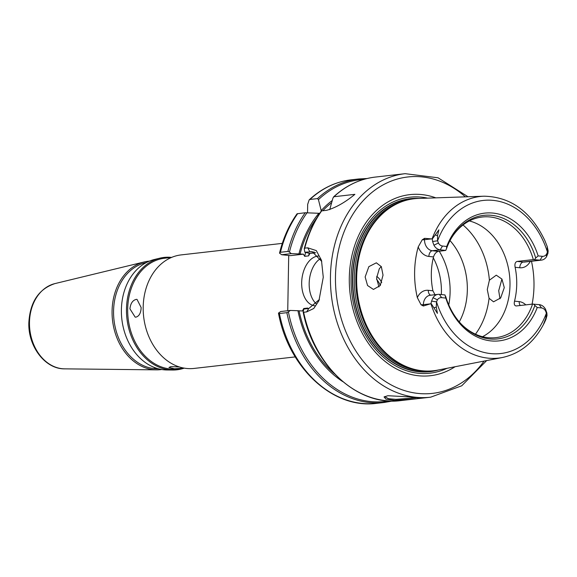 <?xml version="1.0" encoding="UTF-8"?>
<svg xmlns="http://www.w3.org/2000/svg" width="577" height="577" viewBox="0 0 577 577"><rect width="100%" height="100%" fill="white"/><g stroke="black" fill="none" stroke-linecap="round" stroke-linejoin="round"><path stroke-width="0.87" d="M417.084 398.729L394.776 400.359L385.97 399.176L384.058 396.933L387.91 395.721L408.494 396.846L421.196 398.166L417.084 398.729M384.657 396.615L388.516 398.714L395.901 399.356L416.399 397.741M156.324 368.169L154.311 368.263L158.394 368.79M158.459 368.804L157.283 368.79A53.574 41.486 -96.5 0 1 113.568 311.061A53.574 41.486 -96.5 0 1 145.209 262.823L146.356 262.542M161.733 369.511A54.563 42.244 -96.5 0 1 156.598 369.857A54.563 42.244 -96.5 0 1 112.075 311.068A54.563 42.244 -96.5 0 1 144.3 261.936A54.563 42.244 -96.5 0 1 149.393 261.121M159.887 258.164L154.384 259.499A55.854 43.246 83.5 0 0 121.394 309.784A55.854 43.246 83.5 0 0 166.969 369.972L172.631 370.03A56.56 43.794 -96.5 0 1 126.478 309.084A56.56 43.794 -96.5 0 1 159.887 258.164A56.56 43.794 -96.5 0 1 171.593 257.407M141.156 307.563L137.009 299.376L136.259 299.384C132.645 300.278 130.539 303.43 129.926 308.839L135.177 317.134L135.948 317.134C139.18 316.203 140.911 313.008 141.156 307.563M179.411 366.972L170.951 366.611L168.96 367.455L174.413 368.804L184.135 368.119L177.29 368.905A55.702 43.131 -96.5 0 1 127.683 309.092A55.702 43.131 -96.5 0 1 164.683 258.215L171.528 257.436M295.229 356.903L194.067 368.429A57.13 44.234 -96.5 0 1 143.19 307.087A57.13 44.234 -96.5 0 1 181.135 254.904L282.297 243.379M184.207 368.133A56.56 43.794 -96.5 0 1 172.631 370.03M416.385 198.553A86.831 67.235 83.5 0 0 414.538 198.582A86.831 67.235 83.5 0 0 352.749 278.208A86.831 67.235 83.5 0 0 434.156 370.809A86.831 67.235 83.5 0 0 435.967 370.42M414.481 198.582A86.838 67.242 83.5 0 0 414.423 198.589A86.838 67.242 83.5 0 0 352.634 278.215A86.838 67.242 83.5 0 0 434.048 370.831A86.838 67.242 83.5 0 0 434.099 370.816M445.617 296.253A62.165 48.136 83.5 0 0 461.86 324.707A62.165 48.136 83.5 0 0 534.879 305.457L537.245 307.512A64.271 49.766 -96.5 0 1 490.868 340.892A64.271 49.766 -96.5 0 1 445.826 298.085L444.975 294.934L439.414 294.357A10.285 7.963 83.5 0 0 438.073 294.364L430.211 295.258A10.285 7.963 83.5 0 0 423.381 304.656L423.359 306.005L430.932 303.682A81.321 62.965 -96.5 0 0 502.452 357.495L437.784 370.102A86.543 67.004 -96.5 0 1 411.351 368.465A86.543 67.004 -96.5 0 1 356.651 277.811A86.543 67.004 -96.5 0 1 392.843 205.996A86.543 67.004 -96.5 0 1 418.231 198.459L484.074 196.202A81.321 62.965 -96.5 0 0 432.058 238.943L424.542 238.337L424.521 239.686L431.473 238.892M455.058 366.734A91.13 70.56 -96.5 0 1 383.777 360.344A91.13 70.56 -96.5 0 1 349.301 277.876A91.13 70.56 -96.5 0 1 435.823 197.853M438.643 369.936A87.055 67.401 -96.5 0 1 352.468 278.201A87.055 67.401 -96.5 0 1 419.104 198.423M463.021 224.972A71.411 55.298 -96.5 0 1 489.39 280.22L487.276 289.539L489.072 298.287A71.411 55.298 -96.5 0 1 475.462 334.191M459.278 321.887A60.7 47.004 83.5 0 0 467.334 290.036A60.7 47.004 83.5 0 0 450.017 240.602M378.938 286.935L376.586 278.128L379.255 268.868L381.238 266.473M381.707 282.55A16.783 12.997 83.5 0 0 376.694 276.369M380.243 285.55A14.995 11.612 83.5 0 0 376.608 279.492M482.523 336.694A60.7 47.004 83.5 0 0 509.989 285.182A60.7 47.004 83.5 0 0 469.339 220.941M448.769 304.908A60.7 47.004 83.5 0 0 450.11 291.998A60.7 47.004 83.5 0 0 439.256 251.262M489.39 280.22L496.27 275.179L501.94 279.08L504.284 287.635L500.67 297.934L493.53 301.814L489.072 298.287M319.182 256.008A24.999 15.593 -84.1 0 0 301.677 282.708A24.999 15.593 -84.1 0 0 314.833 305.781A24.999 15.593 -84.1 0 0 314.854 305.781M320.617 258.503A24.999 15.593 -84.1 0 0 309.171 283.48A24.999 15.593 -84.1 0 0 316.571 304.036M365.147 276.953L368.854 266.646L376.341 262.816L381.339 266.653L383.027 275.135L380.265 285.528L373.449 289.438L367.556 285.521L365.147 276.953M501.918 279.044L498.708 290.714L499.971 298.756M423.359 306.005L421.073 304.786L417.33 297.617A82.194 63.643 -96.5 0 1 414.618 271.94A82.194 63.643 -96.5 0 1 418.217 246.913L422.205 239.823L424.542 238.337M532.095 304.151A82.908 64.191 83.5 0 0 533.985 286.192A82.908 64.191 83.5 0 0 531.475 261.258M321.577 211.081L321.649 210.879A112.479 87.091 83.5 0 0 304.75 248.153L307.743 247.814L316.297 250.598L321.468 260.299L323.271 277.234L318.944 300.66L313.737 308.5L306.625 311.919L303.632 312.258A112.479 87.091 83.5 0 0 400.69 400.597L417.366 398.7M417.33 297.617A15.637 12.11 -96.5 0 1 428.278 290.31L432.923 290.794A60.7 47.004 -96.5 0 1 431.322 273.664A60.7 47.004 -96.5 0 1 433.515 256.924L428.87 256.448A15.637 12.11 -96.5 0 1 418.217 246.913M422.205 239.823A5.359 0.57 -179 0 0 424.521 239.686A10.285 7.963 83.5 0 0 432.332 250.735L440.193 249.841L445.747 250.411L438.412 251.363C436.162 251.947 434.531 253.801 433.515 256.924M461.398 324.231A60.7 47.004 83.5 0 0 495.939 337.639A60.7 47.004 83.5 0 0 532.542 304.101L516.379 305.947C514.46 305.832 513.847 304.238 514.533 301.151A60.7 47.004 83.5 0 0 516.725 284.411A60.7 47.004 83.5 0 0 515.124 267.281C514.547 263.999 515.225 262.052 517.151 261.424L533.321 259.585A60.7 47.004 83.5 0 0 482.199 217.01A60.7 47.004 83.5 0 0 451.56 237.839M533.321 259.585L540.065 260.133A10.285 7.963 83.5 0 0 541.414 260.126A10.285 7.963 83.5 0 0 546.469 256.808L547.912 253.382L547.443 252.113A77.044 59.655 83.5 0 0 493.321 200.392A77.044 59.655 83.5 0 0 437.597 240.789L438.412 243.011A6.715 5.2 -96.5 0 0 442.501 246.033L446.728 246.473A64.271 49.766 -96.5 0 1 493.104 213.093A64.271 49.766 -96.5 0 1 538.146 255.892L535.701 258.027A62.165 48.136 83.5 0 0 497.143 216.281A62.165 48.136 83.5 0 0 451.899 237.27A62.165 48.136 83.5 0 0 446.447 248.831L446.728 246.473M516.379 305.947L515.939 305.947M432.923 290.794L434.986 294.717M532.542 304.101L539.293 304.649A10.285 7.963 -96.5 0 1 545.553 309.286L546.873 313.001L546.376 313.188L545.561 310.974A6.715 5.2 -96.5 0 0 541.471 307.945L537.245 307.512M534.879 305.457L533.732 304.079M535.701 258.027L534.511 259.563M517.151 261.424L523.231 262.052L540.065 260.133L542.373 256.332L538.146 255.892M446.447 248.831L445.747 250.411M439.414 294.357L441.6 297.653L445.826 298.085M321.649 210.879L326.632 210.309C335.446 207.871 344.873 202.549 354.905 194.341L333.953 196.728L332.958 197.99L329.712 209.653M297.696 213.605A112.479 87.091 83.5 0 0 280.451 252.272L279.549 253.029C283.163 238.258 288.998 225.167 297.068 213.771L305.183 212.754L318.857 213.288A103.182 79.893 83.5 0 0 298.936 253.916L300.083 254.031A101.768 78.797 -96.5 0 1 316.751 218.019M318.857 213.288L319.672 213.375M303.192 311.537L303.632 312.258L303.192 311.537L303.848 309.048L308.818 308.486L319.427 299.47M315.698 252.769L309.921 253.426L304.844 252.25L304.281 249.206L304.75 248.153L304.281 249.206M321.288 211.023L318.439 199.642L317.487 198.603L310 199.454L309.149 199.887L307.678 204.359L307.534 212.754M332.229 200.522A103.182 79.893 83.5 0 0 321.295 210.49M334.509 373.86A101.768 78.797 -96.5 0 1 299.095 310.83L297.941 310.714A103.182 79.893 83.5 0 0 342.716 381.585M297.941 310.714L290.303 310.44L288.413 311.905A111.585 86.399 83.5 0 0 388.963 400.921M286.87 312.676L279.383 313.535A112.479 87.091 83.5 0 0 376.745 403.323L384.232 402.472A112.479 87.091 -96.5 0 1 286.87 312.676L288.413 311.905M288.709 255.452L287.743 310.729M309.921 253.426L308.587 255.885L304.656 256.332L303.408 254.168L290.498 255.64L281.706 254.731L279.528 253.159M299.095 310.83L302.42 310.967L303.747 308.507L307.678 308.06L308.313 308.544M438.073 294.364A10.285 7.963 83.5 0 0 433.017 297.689L431.56 301.115L436.529 301.872A77.044 59.655 83.5 0 0 490.652 353.586A77.044 59.655 83.5 0 0 546.376 313.188L545.806 318.36L543.476 324.31L545.907 319.406L547.025 315.511L546.873 313.001M441.6 297.653A6.715 5.2 83.5 0 0 437.416 299.824L436.529 301.872L436.284 307.065L433.94 307.866L437.416 313.376L436.284 307.065M442.501 246.033L440.193 249.841A10.285 7.963 -96.5 0 1 433.933 245.211L432.606 241.496L437.597 240.789L437.525 235.697L438.866 229.855L432.288 239.001L432.606 241.496M542.373 256.332A6.715 5.2 83.5 0 0 546.556 254.154L547.443 252.113L547.184 246.444L544.933 240.789L547.184 246.444L548.15 250.937L547.912 253.382M307.058 212.733A111.585 86.399 83.5 0 0 289.459 252.084L291.291 253.642L298.936 253.916M280.451 252.272L287.937 251.421A112.479 87.091 -96.5 0 1 305.183 212.754M321.757 261.424L312.171 251.666L304.844 252.25M376.745 403.323C333.088 409.439 288.284 367.708 278.482 313.102L280.718 311.53L290.303 310.44M291.291 253.642L281.706 254.731M303.408 254.168L300.083 254.031M430.932 303.682L431.56 301.115M431.163 303.574L433.94 307.866M502.452 357.495C520.678 353.47 534.641 341.916 544.342 322.832L545.907 319.406L545.806 318.36M333.953 196.728L333.528 196.945C345.832 185.57 359.738 178.949 375.23 177.089A112.479 87.091 83.5 0 0 333.953 196.728M289.459 252.084L287.937 251.421M278.475 313.08L279.383 313.535M465.343 196.844A108.909 84.329 83.5 0 0 380.084 186.645A108.909 84.329 83.5 0 0 335.475 276.448A108.909 84.329 83.5 0 0 389.605 384.044A108.909 84.329 83.5 0 0 484.06 361.079M418.859 398.527L430.63 397.185A112.479 87.091 -96.5 0 1 330.455 276.419A112.479 87.091 -96.5 0 1 405.162 173.677L375.23 177.089M411.351 368.465L410.6 368.227A86.204 66.744 -96.5 0 1 356.117 277.926A86.204 66.744 -96.5 0 1 392.172 206.4L392.843 205.996M414.336 369.323A86.124 66.687 -96.5 0 1 355.821 277.977A86.124 66.687 -96.5 0 1 395.555 204.489M424.405 370.953A86.124 66.687 -96.5 0 1 354.292 278.15A86.124 66.687 -96.5 0 1 405.004 200.637M446.995 368.306A88.569 68.576 -96.5 0 1 351.061 278.107A88.569 68.576 -96.5 0 1 427.615 198.135M441.333 294.558A56.236 43.542 83.5 0 0 441.412 292.236A56.236 43.542 83.5 0 0 433.291 257.854M29.477 322.406A43.109 33.379 83.5 0 0 64.653 368.854C45.093 369.208 27.92 346.279 28.85 322.608C30.083 301.951 38.782 288.947 54.938 283.595A43.109 33.379 83.5 0 0 29.477 322.406M428.87 256.448A5.359 3.339 95.9 0 1 432.332 250.735L438.412 251.363M539.293 304.649L541.471 307.945M322.817 210.742A101.768 78.797 -96.5 0 1 331.616 202.678M363.734 179.411A111.585 86.399 83.5 0 0 318.439 199.642M309.149 199.887C321.555 188.398 335.598 181.705 351.285 179.815A112.479 87.091 83.5 0 0 310 199.454M317.487 198.603A112.479 87.091 -96.5 0 1 358.764 178.964L351.285 179.815M305.659 252.481A98.198 76.034 83.5 0 0 304.656 256.332M308.587 255.885A98.198 76.034 -96.5 0 1 309.272 253.173M303.747 308.507A98.198 76.034 83.5 0 0 303.855 309.048M307.786 308.601A98.198 76.034 -96.5 0 1 307.678 308.06M433.017 297.689L437.416 299.824M433.933 245.211L438.412 243.011M546.469 256.808L546.556 254.154M545.553 309.286L545.561 310.974M314.35 252.156L309.806 251.687L307.743 247.814M530.27 261.395A15.637 12.11 -96.5 0 1 519.769 267.764A5.359 3.339 -84.1 0 1 523.231 262.052A10.285 7.963 83.5 0 0 524.572 262.045L541.414 260.126M519.769 267.764L515.124 267.281M514.533 301.151L519.177 301.627A15.637 12.11 -96.5 0 1 525.806 304.872M421.073 304.786A5.359 0.57 1 0 0 423.381 304.656L430.341 303.863M430.774 295.193A5.359 3.339 95.9 0 1 428.278 290.31M519.177 301.627A5.359 3.339 -84.1 0 0 520.252 305.5M437.525 235.697L435.217 234.904M308.818 308.486L306.625 311.919M430.63 397.185L461.751 385.782L486.678 360.567M64.653 368.854L156.598 369.857M54.938 283.595L144.3 261.936M545.2 241.316C531.345 211.853 510.97 196.815 484.074 196.202M321.331 210.958C313.599 221.907 307.916 234.45 304.281 248.593M367.059 178.524L358.764 178.964M384.232 402.472L392.403 401.029M303.163 311.969C313.527 365.991 357.913 406.612 400.69 400.597M468.012 196.75L438.058 177.788L405.162 173.677"/></g></svg>
